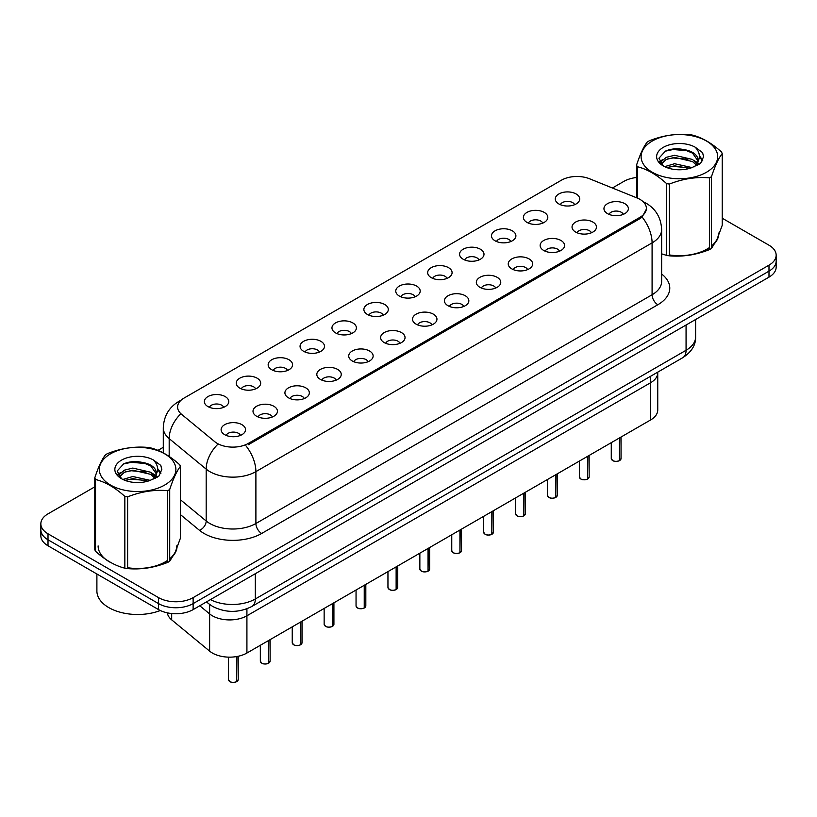<?xml version="1.0" encoding="UTF-8"?>
<svg xmlns="http://www.w3.org/2000/svg" width="817" height="817" viewBox="0 0 817 817"><rect width="100%" height="100%" fill="white"/><g stroke="black" fill="none" stroke-linecap="round" stroke-linejoin="round"><path stroke-width="1.23" d="M623.31 214.36A7.333 4.228 0 0 0 621.339 212.297A7.333 4.228 0 0 0 614.118 211.225A7.333 4.228 0 0 0 609.012 214.36M591.406 232.784A7.333 4.228 0 0 0 589.435 230.721A7.333 4.228 0 0 0 582.215 229.648A7.333 4.228 0 0 0 577.108 232.784M559.502 251.197A7.333 4.228 0 0 0 557.531 249.134A7.333 4.228 0 0 0 550.311 248.062A7.333 4.228 0 0 0 545.205 251.197M527.598 269.62A7.333 4.228 0 0 0 525.627 267.557A7.333 4.228 0 0 0 518.407 266.485A7.333 4.228 0 0 0 513.301 269.62M495.694 288.044A7.333 4.228 0 0 0 493.734 285.981A7.333 4.228 0 0 0 486.503 284.908A7.333 4.228 0 0 0 481.397 288.044M463.79 306.457A7.333 4.228 0 0 0 461.83 304.394A7.333 4.228 0 0 0 454.609 303.321A7.333 4.228 0 0 0 449.493 306.457M431.887 324.88A7.333 4.228 0 0 0 429.926 322.817A7.333 4.228 0 0 0 422.706 321.745A7.333 4.228 0 0 0 417.589 324.88M399.983 343.293A7.333 4.228 0 0 0 398.022 341.23A7.333 4.228 0 0 0 390.802 340.158A7.333 4.228 0 0 0 385.685 343.293M368.079 361.717A7.333 4.228 0 0 0 366.118 359.654A7.333 4.228 0 0 0 358.898 358.581A7.333 4.228 0 0 0 353.781 361.717M336.175 380.13A7.333 4.228 0 0 0 334.214 378.077A7.333 4.228 0 0 0 326.994 377.005A7.333 4.228 0 0 0 321.878 380.13M304.281 398.553A7.333 4.228 0 0 0 302.31 396.49A7.333 4.228 0 0 0 295.09 395.418A7.333 4.228 0 0 0 289.974 398.553M272.378 416.976A7.333 4.228 0 0 0 270.407 414.913A7.333 4.228 0 0 0 263.186 413.841A7.333 4.228 0 0 0 258.07 416.976M240.474 435.39A7.333 4.228 0 0 0 238.503 433.327A7.333 4.228 0 0 0 231.282 432.254A7.333 4.228 0 0 0 226.166 435.39M574.647 204.689A7.333 4.228 0 0 0 572.676 202.626A7.333 4.228 0 0 0 565.456 201.554A7.333 4.228 0 0 0 560.35 204.689M542.743 223.102A7.333 4.228 0 0 0 540.772 221.05A7.333 4.228 0 0 0 533.552 219.977A7.333 4.228 0 0 0 528.446 223.102M510.839 241.526A7.333 4.228 0 0 0 508.879 239.463A7.333 4.228 0 0 0 501.648 238.39A7.333 4.228 0 0 0 496.542 241.526M478.936 259.949A7.333 4.228 0 0 0 476.975 257.886A7.333 4.228 0 0 0 469.755 256.814A7.333 4.228 0 0 0 464.638 259.949M447.032 278.362A7.333 4.228 0 0 0 445.071 276.299A7.333 4.228 0 0 0 437.851 275.227A7.333 4.228 0 0 0 432.734 278.362M415.128 296.785A7.333 4.228 0 0 0 413.167 294.723A7.333 4.228 0 0 0 405.947 293.65A7.333 4.228 0 0 0 400.83 296.785M383.224 315.199A7.333 4.228 0 0 0 381.263 313.136A7.333 4.228 0 0 0 374.043 312.063A7.333 4.228 0 0 0 368.927 315.199M351.33 333.622A7.333 4.228 0 0 0 349.359 331.559A7.333 4.228 0 0 0 342.139 330.487A7.333 4.228 0 0 0 337.023 333.622M319.427 352.035A7.333 4.228 0 0 0 317.456 349.982A7.333 4.228 0 0 0 310.235 348.91A7.333 4.228 0 0 0 305.119 352.035M287.523 370.458A7.333 4.228 0 0 0 285.552 368.396A7.333 4.228 0 0 0 278.331 367.323A7.333 4.228 0 0 0 273.215 370.458M255.619 388.882A7.333 4.228 0 0 0 253.648 386.819A7.333 4.228 0 0 0 246.428 385.747A7.333 4.228 0 0 0 241.311 388.882M223.715 407.295A7.333 4.228 0 0 0 221.744 405.232A7.333 4.228 0 0 0 214.524 404.16A7.333 4.228 0 0 0 209.418 407.295M637.005 197.949A21.988 12.694 180 0 1 639.946 199.368A21.988 12.694 180 0 1 646.38 208.345A21.988 12.694 180 0 1 639.946 217.322L248.348 443.406A21.988 12.694 180 0 1 214.789 441.711L181.588 414.331A21.988 12.694 180 0 1 177.606 407.05A21.988 12.694 180 0 1 184.05 398.073L561.422 180.2A21.988 12.694 180 0 1 589.588 178.78L637.005 197.949M607.521 213.635A12.214 7.057 180 0 1 605.101 211.634A12.214 7.057 180 0 1 609.145 202.871A12.214 7.057 180 0 1 624.801 203.658A12.214 7.057 180 0 1 627.221 211.634A12.214 7.057 180 0 1 607.521 213.635M224.685 434.664A12.214 7.057 180 0 1 222.255 432.663A12.214 7.057 180 0 1 226.309 423.9A12.214 7.057 180 0 1 241.955 424.687A12.214 7.057 180 0 1 244.385 432.663A12.214 7.057 180 0 1 224.685 434.664M256.589 416.241A12.214 7.057 180 0 1 254.158 414.25A12.214 7.057 180 0 1 258.213 405.477A12.214 7.057 180 0 1 273.858 406.263A12.214 7.057 180 0 1 276.289 414.25A12.214 7.057 180 0 1 256.589 416.241M288.493 397.818A12.214 7.057 180 0 1 286.062 395.826A12.214 7.057 180 0 1 290.106 387.064A12.214 7.057 180 0 1 305.762 387.85A12.214 7.057 180 0 1 308.193 395.826A12.214 7.057 180 0 1 288.493 397.818M320.397 379.405A12.214 7.057 180 0 1 317.966 377.403A12.214 7.057 180 0 1 322.01 368.641A12.214 7.057 180 0 1 337.666 369.427A12.214 7.057 180 0 1 340.097 377.403A12.214 7.057 180 0 1 320.397 379.405M352.29 360.981A12.214 7.057 180 0 1 349.87 358.99A12.214 7.057 180 0 1 353.914 350.227A12.214 7.057 180 0 1 369.57 351.014A12.214 7.057 180 0 1 371.99 358.99A12.214 7.057 180 0 1 352.29 360.981M384.194 342.568A12.214 7.057 180 0 1 381.774 340.566A12.214 7.057 180 0 1 385.818 331.804A12.214 7.057 180 0 1 401.474 332.59A12.214 7.057 180 0 1 403.894 340.566A12.214 7.057 180 0 1 384.194 342.568M416.098 324.145A12.214 7.057 180 0 1 413.678 322.153A12.214 7.057 180 0 1 417.722 313.381A12.214 7.057 180 0 1 433.378 314.167A12.214 7.057 180 0 1 435.798 322.153A12.214 7.057 180 0 1 416.098 324.145M448.002 305.721A12.214 7.057 180 0 1 445.582 303.73A12.214 7.057 180 0 1 449.626 294.968A12.214 7.057 180 0 1 465.281 295.754A12.214 7.057 180 0 1 467.702 303.73A12.214 7.057 180 0 1 448.002 305.721M479.906 287.308A12.214 7.057 180 0 1 477.485 285.317A12.214 7.057 180 0 1 481.53 276.544A12.214 7.057 180 0 1 497.185 277.331A12.214 7.057 180 0 1 499.606 285.317A12.214 7.057 180 0 1 479.906 287.308M511.81 268.885A12.214 7.057 180 0 1 509.389 266.893A12.214 7.057 180 0 1 513.433 258.131A12.214 7.057 180 0 1 529.089 258.918A12.214 7.057 180 0 1 531.51 266.893A12.214 7.057 180 0 1 511.81 268.885M543.713 250.472A12.214 7.057 180 0 1 541.293 248.47A12.214 7.057 180 0 1 545.337 239.708A12.214 7.057 180 0 1 560.993 240.494A12.214 7.057 180 0 1 563.413 248.47A12.214 7.057 180 0 1 543.713 250.472M575.617 232.048A12.214 7.057 180 0 1 573.197 230.057A12.214 7.057 180 0 1 577.241 221.284A12.214 7.057 180 0 1 592.897 222.071A12.214 7.057 180 0 1 595.317 230.057A12.214 7.057 180 0 1 575.617 232.048M558.859 203.954A12.214 7.057 180 0 1 556.438 201.962A12.214 7.057 180 0 1 560.482 193.19A12.214 7.057 180 0 1 576.138 193.976A12.214 7.057 180 0 1 578.559 201.962A12.214 7.057 180 0 1 558.859 203.954M207.927 406.57A12.214 7.057 180 0 1 205.496 404.568A12.214 7.057 180 0 1 209.55 395.806A12.214 7.057 180 0 1 225.196 396.592A12.214 7.057 180 0 1 227.626 404.568A12.214 7.057 180 0 1 207.927 406.57M239.83 388.146A12.214 7.057 180 0 1 237.4 386.155A12.214 7.057 180 0 1 241.454 377.383A12.214 7.057 180 0 1 257.1 378.169A12.214 7.057 180 0 1 259.53 386.155A12.214 7.057 180 0 1 239.83 388.146M271.734 369.723A12.214 7.057 180 0 1 269.304 367.732A12.214 7.057 180 0 1 273.358 358.969A12.214 7.057 180 0 1 289.004 359.756A12.214 7.057 180 0 1 291.434 367.732A12.214 7.057 180 0 1 271.734 369.723M303.638 351.31A12.214 7.057 180 0 1 301.207 349.319A12.214 7.057 180 0 1 305.252 340.546A12.214 7.057 180 0 1 320.907 341.332A12.214 7.057 180 0 1 323.338 349.319A12.214 7.057 180 0 1 303.638 351.31M335.542 332.887A12.214 7.057 180 0 1 333.111 330.895A12.214 7.057 180 0 1 337.155 322.133A12.214 7.057 180 0 1 352.811 322.919A12.214 7.057 180 0 1 355.242 330.895A12.214 7.057 180 0 1 335.542 332.887M367.436 314.474A12.214 7.057 180 0 1 365.015 312.472A12.214 7.057 180 0 1 369.059 303.71A12.214 7.057 180 0 1 384.715 304.496A12.214 7.057 180 0 1 387.146 312.472A12.214 7.057 180 0 1 367.436 314.474M399.339 296.05A12.214 7.057 180 0 1 396.919 294.059A12.214 7.057 180 0 1 400.963 285.286A12.214 7.057 180 0 1 416.619 286.073A12.214 7.057 180 0 1 419.039 294.059A12.214 7.057 180 0 1 399.339 296.05M431.243 277.637A12.214 7.057 180 0 1 428.823 275.635A12.214 7.057 180 0 1 432.867 266.873A12.214 7.057 180 0 1 448.523 267.659A12.214 7.057 180 0 1 450.943 275.635A12.214 7.057 180 0 1 431.243 277.637M463.147 259.214A12.214 7.057 180 0 1 460.727 257.222A12.214 7.057 180 0 1 464.771 248.45A12.214 7.057 180 0 1 480.427 249.236A12.214 7.057 180 0 1 482.847 257.222A12.214 7.057 180 0 1 463.147 259.214M495.051 240.79A12.214 7.057 180 0 1 492.631 238.799A12.214 7.057 180 0 1 496.675 230.037A12.214 7.057 180 0 1 512.33 230.823A12.214 7.057 180 0 1 514.751 238.799A12.214 7.057 180 0 1 495.051 240.79M526.955 222.377A12.214 7.057 180 0 1 524.534 220.376A12.214 7.057 180 0 1 528.579 211.613A12.214 7.057 180 0 1 544.234 212.4A12.214 7.057 180 0 1 546.655 220.376A12.214 7.057 180 0 1 526.955 222.377M657.746 372.143L657.746 372.756A24.428 14.103 180 0 1 650.587 382.734L246.918 615.793A24.428 14.103 180 0 1 209.632 613.904L199.767 605.775L209.632 613.904L209.632 651.139L171.682 619.858A24.428 14.103 180 0 1 167.342 612.862M650.587 376.269L650.587 419.969A24.428 14.103 180 0 0 657.746 410.001L657.746 372.756A24.428 14.103 180 0 1 650.587 382.734L246.918 615.793A24.428 14.103 180 0 1 209.632 613.904L209.632 604.457M650.587 419.969L246.918 653.028A24.428 14.103 180 0 1 209.632 651.139M98.111 545.909A39.502 22.805 0 0 0 109.682 562.035M646.441 209.009L642.131 217.056L639.997 218.609L248.409 444.693M94.782 486.85L48.009 513.852A24.428 14.103 0 0 0 40.85 523.83L40.85 535.799A24.428 14.103 0 0 0 48.009 545.776L158.569 609.605L158.569 603.62A24.428 14.103 0 0 0 193.129 603.62L768.991 271.152A24.428 14.103 0 0 0 776.15 261.174A24.428 14.103 0 0 1 768.991 271.152L193.129 603.62A24.428 14.103 0 0 1 158.569 603.62L48.009 539.792L158.569 603.62L158.569 597.636A24.428 14.103 0 0 0 193.129 597.636L768.991 265.168A24.428 14.103 0 0 0 776.15 255.19A24.428 14.103 0 0 0 768.991 245.212L722.218 218.21M40.85 529.814A24.428 14.103 0 0 0 48.009 539.792A24.428 14.103 0 0 1 40.85 529.814M669.409 255.18A39.502 22.805 0 0 0 709.452 247.908M711.484 246.407A39.502 22.805 0 0 0 718.889 233.111M127.626 567.968A39.502 22.805 0 0 0 167.669 560.697M169.711 559.196A39.502 22.805 0 0 0 177.105 545.909M636.555 177.503A24.428 14.103 0 0 0 623.871 181.384L612.413 188.002M163.288 447.297L157.977 450.361M138.277 461.738L137.532 462.167M40.85 523.83A24.428 14.103 0 0 0 48.009 533.807L158.569 597.636M158.569 609.605A24.428 14.103 0 0 0 193.129 609.605L768.991 277.137A24.428 14.103 0 0 0 776.15 267.159L776.15 255.19M619.46 460.614L619.429 460.686C616.529 461.625 614.292 461.595 612.74 460.604L611.269 458.531A4.882 2.819 0 0 0 612.699 460.533A4.882 2.819 0 0 0 619.46 460.614L619.46 437.943M619.429 460.686L619.347 460.676A4.728 2.727 180 0 1 612.821 460.594M619.46 460.41L619.766 437.769M587.556 479.038L587.525 479.109C584.625 480.039 582.388 480.018 580.836 479.028L579.365 476.954A4.882 2.819 0 0 0 580.795 478.946A4.882 2.819 0 0 0 587.556 479.038L587.556 456.366M587.525 479.109L587.443 479.099A4.728 2.727 180 0 1 580.918 479.017M587.556 478.833L587.862 456.192M555.652 497.451L555.621 497.533C552.721 498.462 550.484 498.431 548.932 497.441L547.461 495.378A4.882 2.819 0 0 0 548.901 497.369A4.882 2.819 0 0 0 555.652 497.451L555.652 474.779M555.621 497.533L555.54 497.512A4.728 2.727 180 0 1 549.014 497.43M555.652 497.257L555.958 474.606M523.748 515.874L523.717 515.946C520.817 516.885 518.581 516.855 517.028 515.864L515.558 513.791A4.882 2.819 0 0 0 516.998 515.782A4.882 2.819 0 0 0 523.748 515.874L523.748 493.202M523.717 515.946L523.636 515.935A4.728 2.727 180 0 1 517.11 515.854M523.748 515.67L524.054 493.029M491.844 534.287L491.814 534.369C488.913 535.298 486.687 535.268 485.124 534.277L483.664 532.214A4.882 2.819 0 0 0 485.094 534.206A4.882 2.819 0 0 0 491.844 534.287L491.844 511.616M491.814 534.369L491.732 534.359A4.728 2.727 180 0 1 485.206 534.277M491.844 534.093L492.151 511.442M669.409 254.935A39.093 22.57 0 0 0 709.452 247.541M711.484 245.999A39.093 22.57 0 0 0 718.48 233.111M127.626 567.723A39.093 22.57 0 0 0 167.669 560.339M169.711 558.787A39.093 22.57 0 0 0 176.707 545.909M96.896 573.994L96.896 590.987A40.717 23.509 0 0 0 108.814 607.613A40.717 23.509 0 0 0 160.295 610.513M652.323 141.014A38.276 22.1 -0 0 0 652.323 172.275A38.276 22.1 -0 0 0 706.45 172.275A38.276 22.1 -0 0 0 706.45 141.014A38.276 22.1 -0 0 0 652.323 141.014M717.908 236.961L722.218 225.329L722.218 153.565A43.975 25.388 -0 0 0 721.472 151.962C711.678 143.087 701.905 137.44 692.152 135.04A43.975 25.388 -0 0 0 689.374 134.601C675.965 133.457 662.618 135.52 649.331 140.8A43.975 25.388 -0 0 0 648.289 141.382A43.975 25.388 -0 0 0 647.289 141.974C643.694 146.498 640.119 154.199 636.555 165.095A43.975 25.388 -0 0 0 637.301 166.699L637.301 198.071M661.637 253.852L666.621 255.384L666.621 183.631C656.827 174.756 647.054 169.109 637.301 166.699M666.621 183.631A43.975 25.388 -0 0 0 669.409 184.06L669.409 255.823C682.695 256.987 696.043 254.914 709.452 249.624A43.975 25.388 -0 0 0 710.484 249.042A43.975 25.388 -0 0 0 711.484 248.45L716.182 240.739M709.452 249.624L709.452 177.861C696.155 176.697 682.808 178.77 669.409 184.06M709.452 177.861A43.975 25.388 -0 0 0 710.484 177.289A43.975 25.388 -0 0 0 711.484 176.686L711.484 248.45M666.621 255.384A43.975 25.388 -0 0 0 669.409 255.823M692.06 167.587L674.566 163.717L664.65 166.658M689.619 168.384L674.566 165.831L666.876 167.618M696.84 163.89L692.55 159.468L674.566 155.281L666.223 157.354L661.402 161.47L660.779 163.706M696.155 164.942L692.55 161.582L674.566 157.385L666.223 159.468L661.157 164.115M694.511 166.77L697.401 162.746A18.617 10.744 -0 0 0 698.004 160.02A18.617 10.744 -0 0 0 684.125 149.623C677.201 148.194 670.982 148.674 665.457 151.094L658.9 158.232L663.302 165.892M697.024 165.667L698.004 161.695M697.953 160.857L692.55 153.136L684.125 149.623M663.302 147.356A22.753 13.133 -0 0 0 663.302 165.933A22.753 13.133 -0 0 0 691.744 167.679L700.618 163.369L703.6 156.639L702.579 152.626L695.124 147.152A22.753 13.133 -0 0 0 663.302 147.356M695.124 147.152C699.852 152.003 700.608 157.201 697.401 162.746M636.555 197.765L636.555 165.095M722.218 153.565C718.654 158.018 715.079 165.728 711.484 176.686M687.945 167.679L673.126 166.402L667.223 167.475M698.78 164.677L697.738 163.839M697.105 163.39L696.053 162.695M687.945 159.233L673.126 157.957L667.223 159.029M661.515 161.266L659.779 162.338M702.477 160.857L699.362 156.752M687.945 150.788L673.126 149.511L665.191 151.216M703.6 156.854L702.579 152.626M699.454 164.237L697.922 162.93M697.473 162.583L693.827 160.408M662.955 159.489L659.39 161.562M702.732 160.357L699.352 155.69M110.55 453.813A38.276 22.1 -0 0 0 110.55 485.063A38.276 22.1 -0 0 0 164.677 485.063A38.276 22.1 -0 0 0 164.677 453.813A38.276 22.1 -0 0 0 110.55 453.813M176.135 549.749L180.445 538.117L180.445 466.364A43.975 25.388 -0 0 0 179.699 464.75C169.895 455.876 160.122 450.238 150.379 447.828A43.975 25.388 -0 0 0 147.591 447.399C134.192 446.256 120.845 448.319 107.548 453.588A43.975 25.388 -0 0 0 106.516 454.17A43.975 25.388 -0 0 0 105.516 454.773C101.921 459.287 98.346 466.997 94.782 477.884A43.975 25.388 -0 0 0 95.528 479.497L95.528 551.261C105.27 560.105 115.044 565.742 124.848 568.183A43.975 25.388 -0 0 0 127.626 568.612C140.922 569.776 154.27 567.713 167.669 562.413A43.975 25.388 -0 0 0 168.71 561.841A43.975 25.388 -0 0 0 169.711 561.238L174.409 553.528M124.848 568.183L124.848 496.419C115.044 487.545 105.27 481.907 95.528 479.497M124.848 496.419A43.975 25.388 -0 0 0 127.626 496.848L127.626 568.612M167.669 562.413L167.669 490.66C154.382 489.495 141.035 491.558 127.626 496.848M167.669 490.66A43.975 25.388 -0 0 0 168.71 490.077A43.975 25.388 -0 0 0 169.711 489.475L169.711 561.238M94.782 477.884L94.782 549.647A43.975 25.388 -0 0 0 95.528 551.261M150.277 480.386L132.793 476.515L122.877 479.446M147.836 481.172L132.793 478.629L125.103 480.406M155.056 476.689L150.777 472.257L132.793 468.07L124.45 470.143L119.629 474.258L118.996 476.495M154.372 477.741L150.777 474.371L132.793 470.183L124.45 472.257L119.374 476.914M152.738 479.559L155.618 475.545A18.617 10.744 -0 0 0 156.231 472.818A18.617 10.744 -0 0 0 142.352 462.422C135.428 460.982 129.198 461.472 123.673 463.882L117.127 471.031L121.529 478.68M155.25 478.456L156.231 474.483M156.17 473.646L150.777 465.925L142.352 462.422M121.519 460.145A22.753 13.133 -0 0 0 121.519 478.721A22.753 13.133 -0 0 0 149.971 480.467L158.835 476.168L161.827 469.438L160.806 465.424L153.351 459.951A22.753 13.133 -0 0 0 121.519 460.145M153.351 459.951C158.079 464.791 158.835 469.989 155.618 475.545M180.445 466.364C176.88 470.817 173.306 478.527 169.711 489.475M146.172 480.467L131.343 479.201L125.44 480.273M156.997 477.475L155.965 476.638M155.332 476.178L154.27 475.484M146.172 472.022L131.343 470.755L125.44 471.828M119.742 474.054L118.005 475.126M160.704 473.646L157.579 469.55M146.172 463.576L131.343 462.31L123.408 464.005M161.827 469.642L160.806 465.424M157.681 477.026L156.149 475.719M155.69 475.382L152.044 473.196M121.182 472.287L117.607 474.35M160.959 473.145L157.579 468.488M459.94 552.711L459.91 552.782C457.009 553.722 454.783 553.691 453.221 552.701L451.76 550.627A4.882 2.819 0 0 0 453.19 552.629A4.882 2.819 0 0 0 459.94 552.711L459.94 530.039M459.91 552.782L459.838 552.772A4.728 2.727 180 0 1 453.302 552.69M459.94 552.506L460.247 529.865M428.037 571.134L428.006 571.206C425.106 572.135 422.879 572.114 421.317 571.124L419.856 569.051A4.882 2.819 0 0 0 421.286 571.042A4.882 2.819 0 0 0 428.037 571.134L428.037 548.462M428.006 571.206L427.934 571.195A4.728 2.727 180 0 1 421.398 571.114M428.037 570.93L428.343 548.289M396.133 589.547L396.102 589.619C393.202 590.558 390.975 590.528 389.413 589.537L387.952 587.474A4.882 2.819 0 0 0 389.382 589.466A4.882 2.819 0 0 0 396.133 589.547L396.133 566.875M396.102 589.619L396.031 589.608A4.728 2.727 180 0 1 389.495 589.527M396.133 589.353L396.439 566.702M364.239 607.971L364.198 608.042C361.298 608.982 359.072 608.951 357.509 607.96L356.049 605.887A4.882 2.819 0 0 0 357.478 607.879A4.882 2.819 0 0 0 364.239 607.971L364.239 585.299M364.198 608.042L364.127 608.032A4.728 2.727 180 0 1 357.591 607.95M364.239 607.766L364.535 585.125M332.335 626.384L332.294 626.465C329.394 627.395 327.168 627.364 325.605 626.373L324.145 624.311A4.882 2.819 0 0 0 325.575 626.302A4.882 2.819 0 0 0 332.335 626.384L332.335 603.712M332.294 626.465L332.223 626.455A4.728 2.727 180 0 1 325.687 626.373M332.335 626.19L332.631 603.538M300.431 644.807L300.39 644.879C297.49 645.818 295.264 645.787 293.701 644.797L292.241 642.724A4.882 2.819 0 0 0 293.671 644.725A4.882 2.819 0 0 0 300.431 644.807L300.431 622.135M300.39 644.879L300.319 644.868A4.728 2.727 180 0 1 293.783 644.787M300.431 644.603L300.727 621.962M268.527 663.23L268.487 663.302C265.586 664.231 263.36 664.211 261.797 663.21L260.337 661.147A4.882 2.819 0 0 0 261.767 663.138A4.882 2.819 0 0 0 268.527 663.23L268.527 640.559M268.487 663.302L268.415 663.292A4.728 2.727 180 0 1 261.879 663.21M268.527 663.026L268.824 640.375M236.624 681.644L236.593 681.715C233.682 682.655 231.456 682.624 229.904 681.633L228.433 679.56A4.882 2.819 0 0 0 229.863 681.562A4.882 2.819 0 0 0 236.624 681.644L236.624 656.572M236.593 681.715L236.511 681.705A4.728 2.727 180 0 1 229.985 681.623M236.624 681.439L236.92 656.521M246.918 608.788L246.918 653.028M639.946 217.322L639.946 218.639M248.348 443.406L248.348 444.724M171.682 613.536L171.682 619.858M661.637 274.001A40.717 23.509 180 0 1 657.848 304.731L261.654 533.47A8.139 4.698 60 0 1 255.895 523.503L652.089 294.753A32.578 18.811 0 0 0 661.637 281.457L661.637 229.587A32.578 18.811 180 0 1 652.089 242.884A28.503 16.452 -120 0 0 642.131 217.056M261.654 533.47A40.717 23.509 180 0 1 204.066 533.47A40.717 23.509 180 0 1 199.501 530.335L180.445 514.618M217.281 444.816A28.503 19.067 129.5 0 0 206.18 469.121L206.18 520.991A32.578 18.811 0 0 0 209.826 523.503A32.578 18.811 0 0 0 255.895 523.503L255.895 471.634A32.578 18.811 180 0 1 209.826 471.634A32.578 18.811 180 0 1 206.18 469.121L169.18 438.617A32.578 18.811 180 0 1 163.288 427.822L163.288 452.873M245.937 445.806A28.503 16.452 60 0 1 255.895 471.634L652.089 242.884L652.089 294.753A8.139 4.698 60 0 0 657.848 304.731M180.608 400.647A28.503 16.452 -120 0 0 178.729 401.484C168.986 407.326 163.839 416.108 163.288 427.822M180.169 414.423A28.503 19.067 129.5 0 0 169.18 438.617L169.18 456.437M193.129 597.636L193.129 609.605M768.991 265.168L768.991 277.137M48.009 533.807L48.009 545.776M180.445 499.769L206.18 520.991A8.139 5.443 -50.5 0 1 199.501 530.335M210.429 599.617A32.578 18.811 0 0 0 255.323 598.973L686.066 350.279A32.578 18.811 0 0 0 695.614 336.982C695.849 345.06 691.539 351.984 682.695 357.734L251.942 606.428A16.289 9.406 60 0 0 255.323 598.973L255.323 573.697M686.066 325.013L686.066 350.279A16.289 9.406 60 0 1 682.695 357.734M206.895 601.659A16.289 10.897 129.5 0 0 208.58 603.63L206.476 601.904M619.766 460.441A4.882 2.819 0 0 0 621.043 458.531L621.043 437.024M587.862 478.864A4.882 2.819 0 0 0 589.139 476.954L589.139 455.447M555.958 497.277A4.882 2.819 0 0 0 557.235 495.378L557.235 473.87M524.054 515.701A4.882 2.819 0 0 0 525.331 513.791L525.331 492.283M492.151 534.114A4.882 2.819 0 0 0 493.427 532.214L493.427 510.707M460.247 552.537A4.882 2.819 0 0 0 461.534 550.627L461.534 529.12M428.343 570.96A4.882 2.819 0 0 0 429.63 569.051L429.63 547.543M396.439 589.374A4.882 2.819 0 0 0 397.726 587.474L397.726 565.967M364.535 607.797A4.882 2.819 0 0 0 365.822 605.887L365.822 584.38M332.631 626.21A4.882 2.819 0 0 0 333.918 624.311L333.918 602.803M300.727 644.633A4.882 2.819 0 0 0 302.014 642.724L302.014 621.216M268.824 663.047A4.882 2.819 0 0 0 270.11 661.147L270.11 639.64M236.92 681.47A4.882 2.819 0 0 0 238.207 679.56L238.207 656.265M212.798 653.273A4.882 2.819 0 0 0 213.104 653.467A4.882 2.819 0 0 0 213.87 653.825M214.064 653.917A4.728 2.727 180 0 1 213.227 653.529M646.38 208.345L646.38 209.928M661.637 229.587C661.086 217.873 655.939 209.091 646.186 203.239L643.102 201.666M181.354 399.962L178.729 401.484M251.942 606.428C238.84 613.016 225.727 613.016 212.624 606.428L208.58 603.63M695.614 336.982L695.614 319.498M611.269 458.531L611.269 442.671M621.043 458.531L619.725 460.512M579.365 476.954L579.365 461.094M589.139 476.954L587.821 478.936M547.461 495.378L547.461 479.508M557.235 495.378L555.917 497.349M515.558 513.791L515.558 497.931M525.331 513.791L524.014 515.772M483.664 532.214L483.664 516.344M493.427 532.214L492.12 534.195M718.48 236.379L718.48 235.592M176.707 549.177L176.707 548.381M451.76 550.627L451.76 534.767M461.534 550.627L460.216 552.609M419.856 569.051L419.856 553.18M429.63 569.051L428.312 571.032M387.952 587.474L387.952 571.604M397.726 587.474L396.408 589.445M356.049 605.887L356.049 590.027M365.822 605.887L364.505 607.868M324.145 624.311L324.145 608.44M333.918 624.311L332.601 626.292M292.241 642.724L292.241 626.864M302.014 642.724L300.697 644.705M260.337 661.147L260.337 645.277M270.11 661.147L268.793 663.128M228.433 679.56L228.433 657.144M238.207 679.56L236.889 681.541M214.33 654.049L212.563 653.14"/></g></svg>
